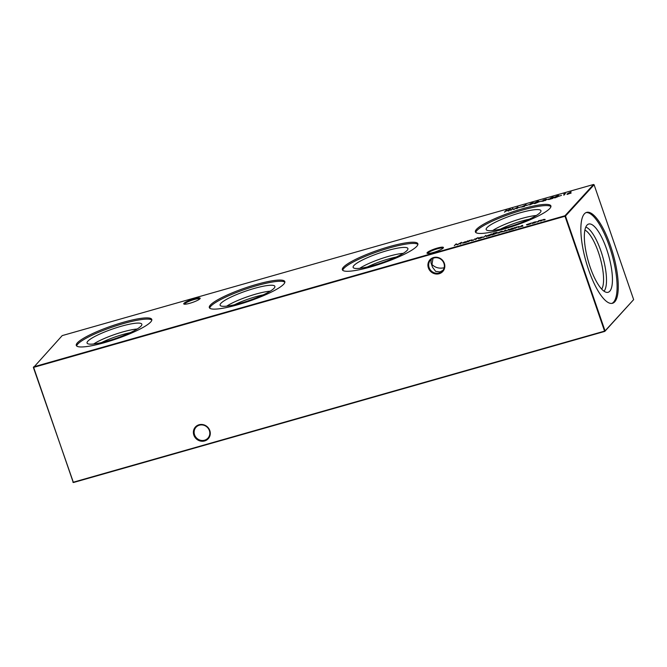 <?xml version="1.0" encoding="UTF-8"?>
<svg xmlns="http://www.w3.org/2000/svg" width="667" height="667" viewBox="0 0 667 667"><rect width="100%" height="100%" fill="white"/><g stroke="black" fill="none" stroke-linecap="round" stroke-linejoin="round"><path stroke-width="1" d="M199.942 298.774A8.688 1.501 161 0 1 191.904 302.643A8.688 1.501 161 0 1 183.95 304.077A8.688 1.501 161 0 1 183.975 303.318A8.688 1.501 161 0 1 193.447 298.991A8.688 1.501 161 0 1 200.133 298.508A8.688 1.501 161 0 1 199.942 298.774M199.766 298.949A8.071 1.392 -19 0 0 192.73 299.967A8.071 1.392 -19 0 0 184.742 303.735A8.071 1.392 -19 0 0 184.509 304.202M443.205 248.041A8.688 1.501 161 0 1 435.176 251.909A8.688 1.501 161 0 1 427.213 253.343A8.688 1.501 161 0 1 427.239 252.576A8.688 1.501 161 0 1 436.71 248.257A8.688 1.501 161 0 1 443.397 247.765A8.688 1.501 161 0 1 443.205 248.041M443.03 248.207A8.071 1.392 -19 0 0 435.993 249.233A8.071 1.392 -19 0 0 428.014 252.993A8.071 1.392 -19 0 0 427.78 253.46M204.561 440.22A8.071 7.579 -137.6 0 0 207.929 438.152A8.071 7.579 -137.6 0 0 209.38 430.59A8.071 7.579 -137.6 0 0 199.383 425.187A8.071 7.579 -137.6 0 0 196.015 427.255A8.071 7.579 -137.6 0 0 194.564 434.809A8.071 7.579 -137.6 0 0 204.561 440.22M209.813 430.59A8.688 8.162 42.4 0 1 204.619 440.954A8.688 8.162 42.4 0 1 193.847 435.126A8.688 8.162 42.4 0 1 199.041 424.762A8.688 8.162 42.4 0 1 209.813 430.59M439.103 272.995A8.071 7.579 -137.6 0 0 442.471 270.927A8.071 7.579 -137.6 0 0 443.93 263.373A8.071 7.579 -137.6 0 0 433.925 257.962A8.071 7.579 -137.6 0 0 430.557 260.03A8.071 7.579 -137.6 0 0 429.106 267.584A8.071 7.579 -137.6 0 0 439.103 272.995M444.355 263.365A8.688 8.162 42.4 0 1 439.161 273.728A8.688 8.162 42.4 0 1 428.389 267.909A8.688 8.162 42.4 0 1 433.583 257.537A8.688 8.162 42.4 0 1 444.355 263.365M431.299 259.33L430.957 262.715L432.524 267.25L435.676 271.377L440.087 271.919L443.005 270.268M444.164 267.725L443.83 267.826C439.078 268.751 435.117 267.625 431.958 264.465L433.016 258.279M141.045 326.063A28.964 4.994 161 0 1 112.515 339.528A28.964 4.994 161 0 1 87.169 343.263A28.964 4.994 161 0 1 87.852 341.187A28.964 4.994 161 0 1 117.667 327.322A28.964 4.994 161 0 1 141.879 324.429A28.964 4.994 161 0 1 141.045 326.063M76.655 345.973A39.92 6.878 161 0 1 77.789 344.055A39.92 6.878 161 0 1 116.266 325.763A39.92 6.878 161 0 1 151.834 320.085M150.7 322.003A39.92 6.878 161 0 1 110.489 340.845A39.92 6.878 161 0 1 76.288 345.431A39.92 6.878 161 0 1 77.372 342.855A39.92 6.878 161 0 1 117.592 324.012A39.92 6.878 161 0 1 151.784 319.435A39.92 6.878 161 0 1 150.7 322.003M274.087 288.227A28.964 4.994 161 0 1 245.548 301.692A28.964 4.994 161 0 1 220.202 305.428A28.964 4.994 161 0 1 220.885 303.352A28.964 4.994 161 0 1 250.7 289.486A28.964 4.994 161 0 1 274.921 286.593A28.964 4.994 161 0 1 274.087 288.227M209.688 308.137A39.92 6.878 161 0 1 210.822 306.22A39.92 6.878 161 0 1 249.3 287.927A39.92 6.878 161 0 1 284.867 282.249M283.733 284.167A39.92 6.878 161 0 1 243.522 303.01A39.92 6.878 161 0 1 209.321 307.595A39.92 6.878 161 0 1 210.413 305.019A39.92 6.878 161 0 1 250.625 286.176A39.92 6.878 161 0 1 284.817 281.599A39.92 6.878 161 0 1 283.733 284.167M407.12 250.392A28.964 4.994 161 0 1 378.581 263.857A28.964 4.994 161 0 1 353.235 267.592A28.964 4.994 161 0 1 353.919 265.516A28.964 4.994 161 0 1 383.733 251.651A28.964 4.994 161 0 1 407.954 248.758A28.964 4.994 161 0 1 407.12 250.392M342.721 270.302A39.92 6.878 161 0 1 343.855 268.384A39.92 6.878 161 0 1 382.333 250.092A39.92 6.878 161 0 1 417.901 244.414M416.767 246.331A39.92 6.878 161 0 1 376.555 265.174A39.92 6.878 161 0 1 342.363 269.76A39.92 6.878 161 0 1 343.447 267.184A39.92 6.878 161 0 1 383.658 248.341A39.92 6.878 161 0 1 417.859 243.763A39.92 6.878 161 0 1 416.767 246.331M540.153 212.556A28.964 4.994 161 0 1 511.614 226.021A28.964 4.994 161 0 1 486.276 229.756A28.964 4.994 161 0 1 486.952 227.68A28.964 4.994 161 0 1 516.767 213.815A28.964 4.994 161 0 1 540.987 210.922A28.964 4.994 161 0 1 540.153 212.556M475.754 232.466A39.92 6.878 161 0 1 476.888 230.549A39.92 6.878 161 0 1 515.366 212.256A39.92 6.878 161 0 1 550.934 206.578M549.8 208.496A39.92 6.878 161 0 1 509.588 227.339A39.92 6.878 161 0 1 475.396 231.924A39.92 6.878 161 0 1 476.48 229.348A39.92 6.878 161 0 1 516.692 210.505A39.92 6.878 161 0 1 550.892 205.928A39.92 6.878 161 0 1 549.8 208.496M609.771 291.212A35.484 10.555 -105.9 0 1 607.212 292.413A35.484 10.555 -105.9 0 1 588.728 262.715A35.484 10.555 -105.9 0 1 587.01 225.121A35.484 10.555 -105.9 0 1 587.869 224.395A35.484 10.555 -105.9 0 1 607.17 250.792A35.484 10.555 -105.9 0 1 609.771 291.212M586.068 212.59A47.257 14.049 -105.9 0 1 610.98 251.201A47.257 14.049 -105.9 0 1 613.548 302.176A47.257 14.049 -105.9 0 1 611.897 303.41M584.417 213.815A47.257 14.049 74.1 0 0 587.277 265.774A47.257 14.049 74.1 0 0 612.498 303.285A47.257 14.049 74.1 0 0 614.724 301.843A47.257 14.049 74.1 0 0 611.856 249.883A47.257 14.049 74.1 0 0 586.643 212.373A47.257 14.049 74.1 0 0 584.417 213.815M522.444 225.338L521.544 225.838L522.836 225.93L519.977 226.888L522.269 226.096L520.969 226.005L522.486 225.446M513.982 227.922L514.757 227.539L513.307 228.989L508.796 230.248L513.181 228.798L509.388 229.54L512.381 228.197L514.099 228.256M498.958 232.533L502.601 231.699L498.416 232.658L501.367 231.332L503.093 231.349L498.958 232.533L499.033 233.041M491.271 233.834L490.195 235.468L485.909 236.21L491.387 234.167M479.406 237.735L483.141 237.002L480.148 238.344L478.356 238.369L479.448 237.861M478.089 237.569L475.496 239.653L476.521 238.528L476.021 238.553L478.131 237.677M518.484 207.729L521.085 206.853L518.484 207.729M526.288 205.511L528.881 204.636L526.288 205.511M535.626 203.318C534.134 203.652 533.708 203.552 534.35 203.001L537.31 201.476C538.819 201.134 539.269 201.234 538.653 201.776L535.626 203.318M534.109 203.427L534.701 203.168M543.146 201.176L541.571 201.342L544.822 200.35L542.938 200.183L546.29 199.141L543.513 200.008L545.389 200.192L543.146 201.176M454.302 245.681L456.17 243.855L457.554 244.522L461.556 242.321L460.797 243.83L460.23 243.997L460.772 242.905L457.203 244.856L456.061 244.247L454.302 245.681M563.732 194.13L565.441 193.513L563.84 195.256L564.707 193.855L563.732 194.13M555.603 197.632C554.119 197.974 553.693 197.866 554.327 197.315L557.287 195.798C558.796 195.448 559.246 195.548 558.629 196.098L555.603 197.632M554.094 197.749L554.677 197.49M546.265 199.825L548.866 198.958L546.265 199.825M533.166 222.445L536.91 221.711L533.917 223.053L532.116 223.078L533.208 222.57M536.435 221.853L536.91 221.711M504.469 212.148L506.07 210.397L506.637 210.23L505.986 210.955L510.455 209.146L508.854 210.897L508.287 211.055L509.071 210.205L505.819 211.131L504.469 212.148M33.6 366.883L564.974 215.758L593.58 184.476L62.206 335.601L33.633 367.375L73.187 482.249L604.569 331.124L565.007 216.25L33.633 367.375L33.6 366.883M537.469 222.028L538.636 220.744L545.006 219.368L543.805 220.227L544.439 219.535L543.747 219.393L540.637 221.127L541.229 220.477L540.578 220.293L537.469 222.028M544.547 219.868L543.747 219.393M541.346 220.81L540.578 220.293M527.005 224.521L530.815 223.72L528.372 224.629L526.43 224.704L531.482 222.986L527.005 224.521L527.088 225.037M553.527 197.457L550.008 198.299L552.601 197.132L554.044 197.107L550.175 199.016L552.96 198.357L548.658 199.583L553.635 197.574M558.938 196.223L561.531 195.356L558.938 196.223M568.142 193.297L571.11 191.938L568.793 193.122L570.869 192.896L568.401 193.997L566.967 194.014L568.201 193.472M467.242 241.054L467.817 240.887L466.642 242.171L462.356 242.913L467.359 241.387M538.953 201.909L541.554 201.034L538.953 201.909M532.683 203.568L529.64 204.952L532.049 203.743L529.906 203.977L532.416 202.868L533.883 202.851L532.683 203.568M521.244 207.078L526.096 204.669L524.454 206.462L521.244 207.078M510.73 210.363L512.589 208.538L513.974 209.213L517.984 207.012L517.225 208.521L516.65 208.679L517.2 207.595L513.757 209.505L512.489 208.929L510.73 210.363M473.22 240.295L474.962 238.853L473.22 240.295M467.942 241.796L469.118 240.52L472.603 239.987L471.436 240.804L472.186 239.928L471.219 240.02L467.942 241.796M483.617 237.344L485.826 235.384L483.617 237.344M493.622 234.492L491.662 235.051L493.263 233.3L496.49 232.433L497.64 232.725L493.622 234.492M505.878 230.048L504.977 230.549L506.27 230.64L503.41 231.599L505.694 230.807L504.402 230.715L505.919 230.157M507.012 230.69L508.746 229.248L507.012 230.69M514.891 228.447L516.058 227.172L519.543 226.638L518.384 227.455L519.126 226.555L518.167 226.672L514.891 228.447M633.65 299.625L594.097 184.751L565.483 216.033L605.044 330.907L633.65 299.625L604.794 331.399L73.42 482.524L33.35 367.375M585.784 227.105A33.934 10.088 -105.9 0 1 602.776 256.92A33.934 10.088 -105.9 0 1 604.019 291.204M584.901 230.09A31.708 9.43 -105.9 0 1 600.092 257.679A31.708 9.43 -105.9 0 1 601.692 289.136M500.567 229.081A25.288 4.361 161 0 1 529.306 219.185M492.805 230.474A27.439 4.727 161 0 1 536.276 215.508M367.534 266.917A25.288 4.361 161 0 1 396.273 257.02M359.771 268.309A27.439 4.727 161 0 1 403.243 253.343M234.501 304.752A25.288 4.361 161 0 1 263.24 294.856M226.738 306.145A27.439 4.727 161 0 1 270.21 291.179M101.459 342.588A25.288 4.361 161 0 1 130.207 332.691M93.705 343.98A27.439 4.727 161 0 1 137.177 329.014M564.974 215.758L565.483 216.033L564.974 215.758M604.569 331.124L605.044 330.907L604.569 331.124M593.58 184.476L594.097 184.751M73.42 482.524L72.903 482.249M540.954 220.494L542.146 220.385M544.122 219.593L545.139 219.751M532.249 223.462L533.3 222.828M534.092 223.003L536.343 221.878L534.984 221.886L532.683 222.911L532.766 223.428M532.683 222.911L534.059 222.895M552.735 197.515L554.177 197.49M558.271 195.99L558.746 195.956M558.387 196.331L557.145 195.973L554.894 197.157L554.819 197.916M558.154 196.515L557.47 196.915M555.828 197.574L557.42 196.765M554.894 197.157C554.369 197.599 554.661 197.69 555.786 197.449M569.593 193.297L571.002 193.28M567.1 194.397L568.276 193.688M568.634 193.93L570.293 193.071L569.184 193.13L567.534 193.855L567.625 194.322M567.534 193.855L568.592 193.805M456.203 244.322L456.17 243.855M456.378 244.214L457.42 244.764M460.605 243.889L460.772 242.905M466.85 241.938L465.258 241.712L462.923 242.755L463.006 243.255M466.775 242.029L464.365 242.83M462.923 242.755L464.332 242.73M544.547 200.434L545.523 200.575M538.294 201.667L538.769 201.642M538.402 202.018L537.16 201.651L534.917 202.843L534.834 203.593M538.169 202.193L537.494 202.601M535.851 203.252L537.444 202.443M534.917 202.843C534.384 203.277 534.684 203.377 535.809 203.135M533.392 203.193L532.224 203.06L530.482 203.81L530.582 204.277M530.482 203.81L533.492 203.302M522.528 206.578L525.112 205.278L522.569 206.703M512.631 209.004L512.589 208.538M512.806 208.904L513.848 209.455M517.033 208.571L517.2 207.595M471.594 240.22L472.736 240.378M478.489 238.753L479.531 238.119M480.323 238.294L482.574 237.169L481.215 237.177L478.923 238.211L478.998 238.719M478.923 238.211L480.29 238.186M490.403 235.243L488.811 235.017L486.476 236.051L486.56 236.56M490.328 235.326L487.919 236.135M486.476 236.051L487.885 236.026M496.623 232.816L497.774 233.108M497.148 233.108L496.015 232.691L493.663 233.325L492.396 234.709L497.299 233.058M498.549 233.05L499.466 232.466M499.191 232.466L502.793 231.441M502.801 231.707L501.251 231.482L499.158 232.358M505.703 230.949L506.37 230.89M511.381 229.44L513.615 228.331L512.281 228.339L509.947 229.381L510.022 229.898M509.947 229.381L511.339 229.34M518.542 226.872L519.676 227.022M522.269 226.238L522.936 226.18"/></g></svg>
